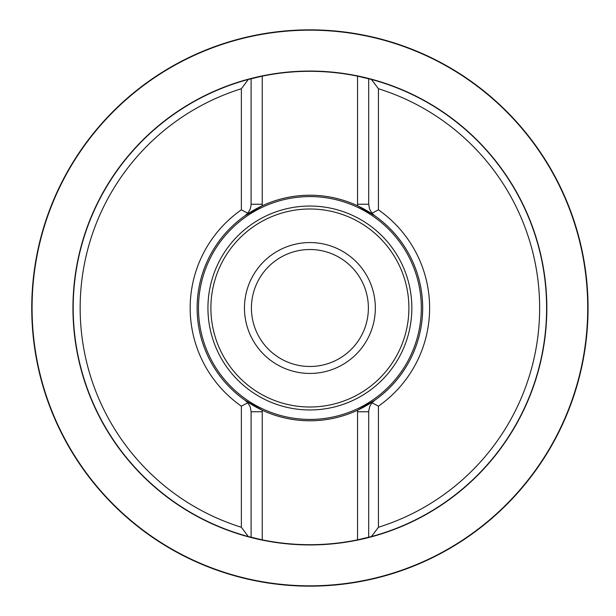 <?xml version="1.0" encoding="UTF-8"?>
<svg xmlns="http://www.w3.org/2000/svg" width="616" height="616" viewBox="0 0 616 616"><rect width="100%" height="100%" fill="white"/><g stroke="black" fill="none" stroke-linecap="round" stroke-linejoin="round"><path stroke-width="0.92" d="M32.071 308A277.824 277.824 0 0 1 448.81 67.398A277.824 277.824 0 0 1 448.81 548.602A277.824 277.824 0 0 1 32.071 308M31.747 308A278.147 278.147 0 0 1 448.972 67.113A278.147 278.147 0 0 1 448.972 548.887A278.147 278.147 0 0 1 31.747 308M251.105 537.275A236.69 236.69 0 0 0 357.55 539.847L357.55 411.757A25.063 25.063 0 0 1 357.596 410.194L357.55 410.218A112.774 112.774 0 0 1 262.247 410.218L262.247 411.757L251.105 411.757L251.105 537.275A236.69 236.69 0 0 0 262.247 539.847L248.325 536.544A236.69 236.69 0 0 1 248.325 79.456L262.247 76.153A236.69 236.69 0 0 0 251.105 78.725L251.089 204.943L250.258 209.032L247.809 213.236L241.364 209.833A119.727 119.727 0 0 0 241.364 406.167L241.364 527.273A229.73 229.73 0 0 1 241.364 88.727L248.325 79.456M378.432 527.273A229.73 229.73 0 0 0 378.432 88.727L378.416 209.825A119.727 119.727 0 0 1 378.432 406.167L378.432 527.273L371.471 536.544A236.69 236.69 0 0 0 371.471 79.456L357.55 76.153A236.69 236.69 0 0 0 251.105 78.725M371.471 536.544L357.55 539.847A236.69 236.69 0 0 0 368.684 537.275L368.707 411.057L369.793 406.314L371.987 402.764L378.432 406.167M248.325 536.544L241.364 527.273M371.471 79.456L378.432 88.727M241.364 88.727L241.364 209.833M368.684 78.725A236.69 236.69 0 0 0 357.55 76.153A236.69 236.69 0 0 1 368.684 78.725L368.684 204.243L369.538 209.032L371.987 213.236A13.922 13.922 0 0 0 374.62 215.646L371.987 213.236A13.922 13.922 0 0 0 374.62 215.646A112.774 112.774 0 0 1 374.62 400.354L357.596 410.194A112.774 112.774 0 0 0 357.596 205.806L374.62 215.646M262.247 76.153L262.247 204.243A25.063 25.063 0 0 1 262.193 205.806L262.247 205.782A112.774 112.774 0 0 1 357.55 205.782L357.596 205.806A25.063 25.063 0 0 1 357.55 204.243L368.684 204.243M262.247 410.218L245.176 400.354L247.809 402.764A13.922 13.922 0 0 0 245.176 400.354A112.774 112.774 0 0 1 197.12 308A112.774 112.774 0 0 0 262.193 410.194A25.063 25.063 0 0 1 262.247 411.757L262.247 539.847M241.364 406.167L247.809 402.764A13.922 13.922 0 0 0 245.176 400.354M378.416 209.825L371.987 213.236M371.987 402.764L374.62 400.354A13.922 13.922 0 0 0 371.987 402.764A13.922 13.922 0 0 1 374.62 400.354M245.176 215.646A112.774 112.774 0 0 0 197.12 308A112.774 112.774 0 0 1 262.193 205.806L245.176 215.646L247.809 213.236A13.922 13.922 0 0 1 245.176 215.646A13.922 13.922 0 0 0 247.809 213.236M198.475 308A111.427 111.427 0 0 0 365.611 404.496A111.427 111.427 0 0 0 365.611 211.504A111.427 111.427 0 0 0 198.475 308M244.46 308A65.442 65.442 0 0 1 342.619 251.328A65.442 65.442 0 0 1 342.619 364.672A65.442 65.442 0 0 1 244.46 308M251.42 308A58.474 58.474 0 0 0 339.139 358.643A58.474 58.474 0 0 0 339.139 257.357A58.474 58.474 0 0 0 251.42 308M251.105 411.757L250.258 406.968L247.809 402.764M357.55 539.847A236.69 236.69 0 0 0 368.684 537.275M72.95 308A236.944 236.944 0 0 1 428.366 102.803A236.944 236.944 0 0 1 428.366 513.197A236.944 236.944 0 0 1 72.95 308M357.55 205.782L357.55 76.153M251.105 204.243L262.247 204.243L262.247 205.782M368.684 411.757L357.55 411.757L357.55 410.218M207.939 308A101.956 101.956 0 0 1 360.876 219.704A101.956 101.956 0 0 1 360.876 396.296A101.956 101.956 0 0 1 207.939 308M210.888 308A99.007 99.007 0 0 0 359.398 393.74A99.007 99.007 0 0 0 359.398 222.26A99.007 99.007 0 0 0 210.888 308"/></g></svg>
